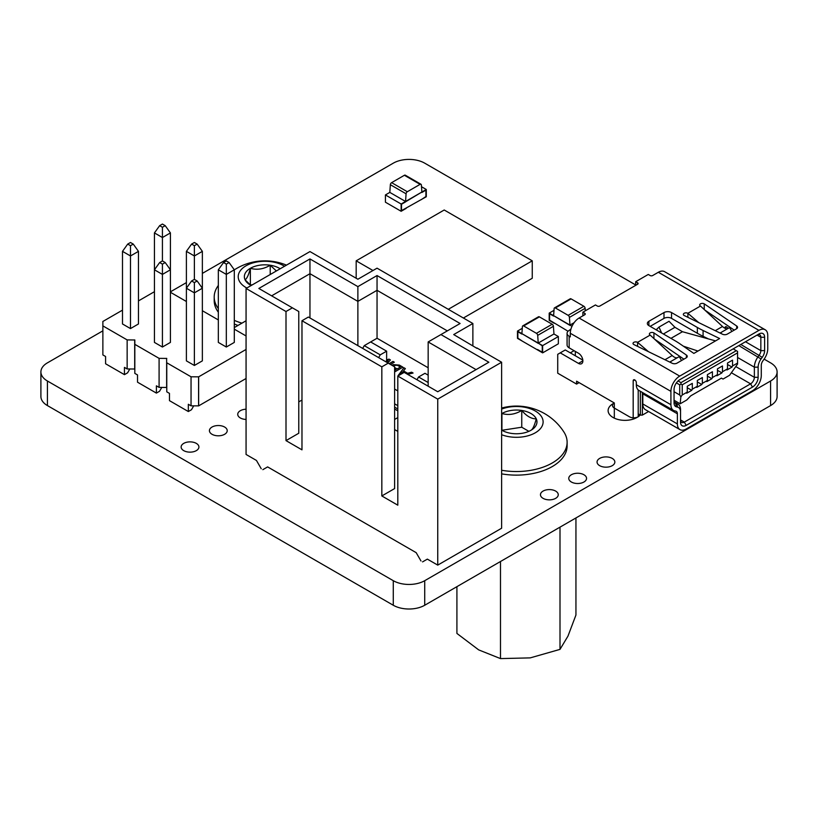 <?xml version="1.0" encoding="UTF-8"?>
<svg xmlns="http://www.w3.org/2000/svg" width="818" height="818" viewBox="0 0 818 818"><rect width="100%" height="100%" fill="white"/><g stroke="black" fill="none" stroke-linecap="round" stroke-linejoin="round"><path stroke-width="1.23" d="M202.363 273.396L393.274 163.171A22.229 12.832 180 0 1 424.726 163.171L636.015 285.155M764.124 359.122L770.587 362.855A22.229 12.832 180 0 1 777.1 371.934A22.229 12.832 180 0 1 770.587 381.004L424.726 580.688A22.229 12.832 180 0 1 393.274 580.688L47.413 381.004A22.229 12.832 180 0 1 40.9 371.934A22.229 12.832 180 0 1 47.413 362.855L102.812 330.871M777.1 371.934L777.1 396.495A22.229 12.832 180 0 1 770.587 405.575L424.726 605.248A22.229 12.832 180 0 1 393.274 605.248L47.413 405.575A22.229 12.832 180 0 1 40.9 396.495L40.9 371.934M170.41 291.842L186.392 282.619M614.318 403.039A16.902 9.755 0 0 0 608.111 410.595A16.902 9.755 0 0 0 613.06 417.497A16.902 9.755 0 0 0 640.116 414.961M599.666 465.667A8.896 5.133 0 0 0 609.359 466.781A8.896 5.133 0 0 0 614.85 462.037A8.896 5.133 0 0 0 605.954 456.904A8.896 5.133 0 0 0 597.058 462.037A8.896 5.133 0 0 0 599.666 465.667M571.363 482.006A8.896 5.133 0 0 0 581.056 483.121A8.896 5.133 0 0 0 586.547 478.377A8.896 5.133 0 0 0 577.651 473.244A8.896 5.133 0 0 0 568.766 478.377A8.896 5.133 0 0 0 571.363 482.006M543.07 498.346A8.896 5.133 0 0 0 552.764 499.461A8.896 5.133 0 0 0 558.254 494.716A8.896 5.133 0 0 0 549.359 489.583A8.896 5.133 0 0 0 540.463 494.716A8.896 5.133 0 0 0 543.07 498.346M246.065 409.204A8.896 5.133 0 0 0 237.731 414.327A8.896 5.133 0 0 0 240.328 417.957A8.896 5.133 0 0 0 246.065 419.45M212.036 434.297A8.896 5.133 0 0 0 221.729 435.411A8.896 5.133 0 0 0 227.22 430.667A8.896 5.133 0 0 0 218.324 425.534A8.896 5.133 0 0 0 209.428 430.667A8.896 5.133 0 0 0 212.036 434.297M183.733 450.636A8.896 5.133 0 0 0 193.426 451.751A8.896 5.133 0 0 0 198.917 447.006A8.896 5.133 0 0 0 190.021 441.873A8.896 5.133 0 0 0 181.136 447.006A8.896 5.133 0 0 0 183.733 450.636M767.754 348.805A12.454 7.188 -60 0 1 764.043 359.245L762.867 360.881A5.337 3.078 120 0 0 761.282 365.349L761.282 375.493A12.454 7.188 -60 0 1 752.478 390.738L686.19 429A12.454 7.188 -60 0 1 679.973 429.624A12.454 7.188 -60 0 1 677.386 423.918L677.386 413.785A5.337 3.078 120 0 0 676.281 411.342A5.337 3.078 120 0 0 675.801 411.147L674.625 410.861A12.454 7.188 -60 0 1 673.49 410.411A12.454 7.188 -60 0 1 670.913 404.716L670.913 391.352A12.454 7.188 -60 0 1 679.717 376.106L758.951 330.36A12.454 7.188 -60 0 1 765.178 329.746A12.454 7.188 -60 0 1 767.754 335.441L767.754 348.805M764.615 350.615L764.615 337.261A8.006 4.622 120 0 0 758.951 333.989L679.717 379.736A8.006 4.622 120 0 0 674.052 389.542L674.052 402.896A8.006 4.622 120 0 0 676.445 406.853L677.621 407.139A9.785 5.644 -60 0 1 680.535 411.965L680.535 422.108A8.006 4.622 120 0 0 686.19 425.37L752.478 387.108A8.006 4.622 120 0 0 758.133 377.303L758.133 367.17A9.785 5.644 -60 0 1 761.057 358.959L762.223 357.333A8.006 4.622 120 0 0 764.615 350.615L760.842 350.615L760.842 337.261A5.337 3.078 120 0 0 759.728 334.818A5.337 3.078 120 0 0 757.069 335.083L758.951 333.989M670.913 391.352L570.299 333.263A12.454 7.188 -60 0 1 579.103 318.018L584.758 314.746L584.758 313.294L582.876 312.21L595.453 304.94L597.334 306.034A1.779 1.022 180 0 0 599.85 306.034L637.58 284.255L637.58 282.803A1.779 1.022 180 0 1 638.101 283.529A1.779 1.022 180 0 1 637.58 284.255M570.299 333.263L570.299 336.893L569.164 336.239A7.117 4.11 0 0 1 567.078 333.335A7.117 4.11 0 0 1 568.663 330.748L570.923 329.143M582.825 360.104L575.33 355.779L575.33 351.413M637.58 282.803L635.698 281.709L648.275 274.449L650.157 275.533A1.779 1.022 180 0 0 652.672 275.533L658.337 272.271A12.454 7.188 -60 0 1 664.564 271.658L765.178 329.746M648.899 321.28L648.899 325.636A5.337 3.078 180 0 1 647.345 323.458A5.337 3.078 180 0 1 648.899 321.28L663.991 312.568A5.337 3.078 180 0 1 671.537 312.568L697.365 327.476L697.365 333.284L671.537 318.376A5.337 3.078 0 0 0 663.991 318.376L650.157 326.362M697.365 333.284A88.937 51.34 0 0 0 703.081 336.31L707.846 338.621M683.909 359.163L654.809 339.306M734.216 330.114L705.116 310.257M673.49 410.411L638.909 390.442A12.454 7.188 -60 0 1 636.322 384.746L636.322 382.64A2.219 1.288 60 0 0 635.361 380.401A2.219 1.288 60 0 0 633.643 379.808A2.219 1.288 60 0 0 633.183 380.83L633.183 419.133M638.214 389.941L638.214 416.679M724.993 328.294L724.993 327.814A2.219 1.288 60 0 1 725.454 326.801A2.219 1.288 60 0 1 727.897 328.519M614.318 418.151L614.318 402.967L576.588 381.188L576.588 384.092L557.723 373.202L557.723 354.327L560.238 352.865L578.469 363.396A6.227 3.599 60 0 0 581.588 363.703A6.227 3.599 60 0 0 582.539 358.713A6.227 3.599 60 0 0 578.469 353.233L569.164 347.854L569.164 336.239M567.078 333.335L567.078 344.951A7.117 4.11 0 0 0 569.164 347.854M575.33 355.779L565.269 349.961L560.238 352.865M570.299 352.865L574.072 350.687M733.173 348.877L736.312 350.687L680.975 382.64L678.071 380.963M657.672 341.934L658.204 341.627M576.588 384.092L579.103 382.64M648.592 411.505L642.365 415.094L640.351 415.094L638.214 413.867M642.365 415.094L642.365 392.446M642.621 392.589A5.337 3.078 -60 0 1 642.805 393.816L642.805 403.949A12.454 7.188 -60 0 0 645.382 409.654L679.973 429.624M686.19 425.37L684.308 422.108L680.535 419.931A5.337 3.078 120 0 0 681.639 422.374A5.337 3.078 120 0 0 684.308 422.108L750.587 383.836A5.337 3.078 120 0 0 754.36 377.303L754.36 367.17A12.454 7.188 -60 0 1 758.071 356.73L759.247 355.094A5.337 3.078 120 0 0 760.842 350.615L745.495 341.76M680.535 411.965L680.535 409.787A12.454 7.188 -60 0 0 677.958 404.092L674.236 401.945M674.052 400.718A5.337 3.078 120 0 0 675.167 403.162A5.337 3.078 120 0 0 675.648 403.356L676.823 403.642A12.454 7.188 -60 0 1 677.958 404.092M640.351 415.094L640.351 391.28M737.57 352.865L682.232 384.818L682.232 394.982L687.263 392.078L687.263 386.27L692.294 383.366L692.294 389.174L697.325 386.27L697.325 380.462L702.355 377.558L702.355 383.366L707.386 380.462L707.386 374.654L712.417 371.75L712.417 377.558L717.447 374.654L717.447 368.846L722.478 365.943L722.478 371.75L727.509 368.846L727.509 363.039L732.539 360.135L732.539 365.943L737.57 363.039L737.57 351.413L736.312 350.687M737.57 363.039L737.57 364.071L729.564 375.278L723.02 379.061L721.415 378.131L690.77 395.82L686.721 400.022L680.177 403.795L680.862 396.812L679.717 394.982L674.052 391.72M687.263 387.722L691.752 390.309L686.721 393.223L687.263 392.078M691.752 390.309L692.294 389.174M697.325 381.914L701.813 384.501L696.783 387.405L697.325 386.27M701.813 384.501L702.355 383.366M707.386 376.106L711.875 378.693L706.844 381.597L707.386 380.462M711.875 378.693L712.417 377.558M717.447 370.298L721.936 372.885L716.905 375.789L717.447 374.654M721.936 372.885L722.478 371.75M727.509 364.491L731.998 367.077L726.967 369.981L727.509 368.846M731.998 367.077L732.539 365.943M682.232 394.982L680.862 396.812M674.052 400.258L680.177 403.795M676.394 382.896L679.717 384.818L679.717 394.982M682.232 384.818L680.975 384.092L679.717 384.818M680.975 384.092L680.975 382.64M657.079 340.85L657.079 341.392M584.758 313.294A1.779 1.022 180 0 1 585.279 314.02A1.779 1.022 180 0 1 584.758 314.746M648.899 325.636L674.727 340.544A88.937 51.34 0 0 1 679.962 343.846L693.869 353.417L719.646 338.529L703.081 330.503L703.081 336.31M697.365 327.476A88.937 51.34 0 0 0 703.081 330.503M676.997 363.151L686.21 357.834A3.558 2.055 180 0 0 687.253 356.382A3.558 2.055 180 0 0 686.404 355.053L653.93 332.906A2.669 1.544 0 0 0 651.026 332.568A2.669 1.544 0 0 0 649.38 333.989A2.669 1.544 0 0 0 650.157 335.083L637.58 342.343A2.669 1.544 0 0 0 634.676 342.006A2.669 1.544 0 0 0 633.03 343.427A2.669 1.544 0 0 0 633.807 344.521L672.191 363.264A3.558 2.055 180 0 0 676.997 363.151M687.897 317.323L687.887 313.294A2.669 1.544 0 0 0 684.983 312.967A2.669 1.544 0 0 0 683.337 314.388A2.669 1.544 0 0 0 684.114 315.472L722.499 334.225A3.558 2.055 180 0 0 727.304 334.102L736.517 328.795A3.558 2.055 180 0 0 737.56 327.343A3.558 2.055 180 0 0 736.711 326.014L704.247 303.856A2.669 1.544 0 0 0 701.333 303.519A2.669 1.544 0 0 0 699.687 304.94A2.669 1.544 0 0 0 700.474 306.034L722.509 326.494C724.697 328.519 726.517 329.184 727.959 328.488M698.756 322.619L687.887 313.294L700.474 306.034M636.322 284.981L635.698 284.613L635.698 281.709M583.5 315.472L582.876 315.114L582.876 312.21M715.566 340.891L682.457 331.719L674.962 327.312L669.042 321.29L658.981 327.098L661.65 332.998M697.958 351.055L683.347 346.178M657.232 330.452L656.711 329.265L658.981 327.098M637.59 346.362L637.58 342.343L648.449 351.668M650.157 335.083L672.202 355.544C674.39 357.568 676.21 358.233 677.652 357.538M653.93 338.509L653.93 332.906M669.768 362.088L679.267 356.597L681.537 360.534M671.057 362.711L670.463 361.689M704.247 309.46L704.247 303.856M731.844 331.484L729.574 327.558L720.77 332.64L721.364 333.672M720.075 333.038L720.77 332.64M390.401 359.971L389.01 359.174L386.628 359.848L389.01 359.133L390.421 359.951L387.763 362.885M392.967 361.423L389.092 363.652L392.967 361.423L394.317 362.2L390.442 364.439M362.671 348.396L364.266 345.636L370.656 341.944L386.628 351.167L386.628 362.231L388.253 360.411L386.628 362.169M388.253 360.38L386.27 360.983M407.661 374.378L413.08 373.028L411.638 372.2L407.599 373.274L403.519 370.912L405.37 368.581L403.939 367.752L398.489 375.677M397.804 390.912L394.613 389.071M402.885 367.18L399.317 365.125L393.049 364.675L392.2 365.452L393.049 364.634L399.317 365.084L402.916 367.17L394.613 371.955M397.487 405.483L394.613 403.826M397.487 408.806L394.613 407.139M405.35 368.611L403.939 367.793L398.182 375.493M413.029 373.039L411.638 372.241L407.599 373.315L403.519 370.912M404.02 372.487L402.814 371.791L400.769 374.358M400.462 367.026L397.139 368.979L394.613 367.507L397.139 368.938L400.462 367.026L397.323 365.268L394.378 365.431L393.652 366.29M394.613 368.754L396.035 369.572L394.613 370.431M396.035 369.572L394.613 370.401M394.286 362.221L392.967 361.454M448.295 309.306L532.252 260.83L444.215 210.001L356.178 260.83L372.967 270.523M463.387 318.018L532.252 278.263L532.252 260.83M356.178 278.253L356.178 260.83M394.613 409.01L397.487 410.667M397.487 417.783L394.613 419.45M202.363 310.717L218.334 319.94M188.334 404.276L191.044 405.84L191.044 376.791L166.77 362.783L166.77 391.822L169.469 393.386L169.469 400.646L188.334 411.536L188.334 404.276M191.044 405.84L198.651 405.871L246.065 378.499M134.827 339.981L134.827 369.02L127.148 368.949L127.148 339.91L134.827 339.981L134.827 373.386L137.526 374.941L137.526 382.2L156.391 393.1L156.391 385.83L159.091 387.395L166.77 387.466L166.77 362.783M102.874 321.535L102.874 354.94L105.583 356.495L105.583 363.765L124.448 374.654L124.448 367.394L127.148 368.949M226.32 347.026L234.306 342.415L234.306 269.797L226.32 274.408L218.334 269.797L218.334 342.415L226.32 347.026L226.32 264.142L229.091 262.537L226.32 260.932L223.539 262.537L226.32 264.142M197.148 280.983L194.377 279.378L191.596 280.983L194.377 282.588L197.148 280.983L202.363 288.243L194.377 292.854L186.392 288.243L186.392 360.861L194.377 365.462L202.363 360.861L202.363 251.361L194.377 255.962L186.392 251.361L186.392 323.969M165.205 262.537L162.424 260.932L159.653 262.537L162.424 264.142L165.205 262.537L170.41 269.797L162.424 274.408L154.438 269.797L154.438 342.415L162.424 347.026L170.41 342.415L170.41 232.915L162.424 237.527L154.438 232.915L154.438 305.523M234.306 329.163L246.065 335.953M170.41 292.271L186.392 301.494M102.812 321.505L122.495 310.134M138.467 300.912L154.438 291.689M127.148 339.91L102.874 325.891M159.091 387.395L159.091 358.356L134.827 344.337M159.091 358.356L166.77 358.427M191.044 376.791L198.651 376.832L246.065 349.45M130.481 328.58L138.467 323.969L138.467 251.361L130.481 255.962L122.495 251.361L122.495 323.969L130.481 328.58L130.481 245.697L133.262 244.091L130.481 242.496L127.71 244.091L130.481 245.697M129.837 368.949L127.588 372.834L124.448 374.654M134.694 368.949L134.694 339.91M198.651 405.871L198.651 376.832M161.78 387.395L159.53 391.28L156.391 393.1M193.723 405.84L191.484 409.726L188.334 411.536M166.637 387.395L166.637 358.356M198.59 405.84L198.59 376.791M162.424 260.932L162.424 227.251L165.205 225.656L162.424 224.05L159.653 225.656L162.424 227.251M162.424 347.026L162.424 264.142M194.377 279.378L194.377 245.697L197.148 244.091L194.377 242.496L191.596 244.091L194.377 245.697M194.377 365.462L194.377 282.588M159.653 262.537L154.438 269.797M191.596 280.983L186.392 288.243M127.71 244.091L122.495 251.361M191.596 244.091L186.392 251.361M159.653 225.656L154.438 232.915M223.539 262.537L218.334 269.797M234.306 269.797L229.091 262.537M202.363 251.361L197.148 244.091M138.467 251.361L133.262 244.091M170.41 232.915L165.205 225.656M472.876 345.636L472.876 323.499L377.047 268.171L357.875 279.235L309.961 251.576L246.065 288.457L246.065 454.45L256.453 460.452L261.239 468.745M476.945 348.356L453.714 334.572L472.876 323.499M416.976 379.756L418.571 376.986L424.961 373.305L428.162 375.145M394.613 429.552L397.487 431.219M422.569 561.884L427.354 559.123L437.742 565.115L501.628 528.224L501.628 362.231L476.874 347.936M388.223 363.151L381.832 366.842L301.975 320.738L308.366 317.047L394.613 366.842L394.613 488.571L381.832 495.953L397.804 505.176L397.804 376.065L437.742 399.123L437.742 565.115M501.628 362.231L437.742 399.123M397.804 376.065L404.194 372.374L437.742 391.74L488.857 362.231L440.933 334.572L460.105 323.499L377.047 275.554L357.875 286.617L309.961 258.948L258.846 288.457L298.774 311.515L298.774 433.243L286.003 440.616L301.975 449.839L301.975 320.738M246.065 288.457L286.003 311.515L292.394 307.824M301.658 400.227L298.774 401.894M397.804 393.008L397.804 473.08M301.975 337.681L301.975 417.753M262.844 469.665L267.629 466.904L416.178 552.661L420.973 560.964M381.832 366.842L381.832 495.953M286.003 311.515L286.003 440.616M440.933 334.572L428.162 341.944L476.076 369.613M428.162 341.944L428.162 386.208M386.628 351.167L380.237 354.859L378.642 357.619M364.266 345.636L380.237 354.859M418.571 376.986L428.162 382.517M271.627 295.84L309.961 273.703L309.961 317.967M309.961 258.948L309.961 273.703L357.875 301.372L357.875 286.617M357.875 345.636L357.875 301.372L377.047 290.308L377.047 275.554M428.162 367.763L377.047 338.253L377.047 290.308L447.323 330.881M370.656 341.944L377.047 338.253M539.389 316.873L523.663 325.942A1.779 1.022 -120 0 0 522.774 325.861L538.5 316.781A1.779 1.022 60 0 1 539.389 316.873L552.16 324.245A1.779 1.022 60 0 1 553.418 326.3L553.95 333.989L558.357 336.535L558.357 343.795L542.631 352.865L517.477 338.345L517.477 331.086L522.283 328.315M553.418 326.3L537.692 335.38L538.234 343.069L553.95 333.989L538.234 343.069L542.252 345.83L542.252 352.221L537.6 349.531L542.252 352.221L542.252 345.83L538.234 343.069L542.631 345.605L558.357 336.535M523.663 325.942L536.444 333.325L552.16 324.245M517.477 331.086L521.884 333.632L522.416 326.556A1.779 1.022 -120 0 1 522.774 325.861M550.115 336.198L538.234 343.069L532.201 339.582L538.234 343.356L521.884 333.632L538.234 343.069L542.058 340.85M537.692 335.38A1.779 1.022 -120 0 0 536.444 333.325M542.631 345.605L542.631 352.865M521.884 334.061L517.855 331.74L517.855 338.131L522.508 341.249L517.855 338.131L517.855 331.74L521.884 334.061M571.107 298.887L555.381 307.967A1.779 1.022 -120 0 0 554.492 307.875L570.218 298.805A1.779 1.022 60 0 1 571.107 298.887L583.878 306.269A1.779 1.022 60 0 1 585.136 308.325L585.31 310.799M585.136 308.325L569.42 317.394L569.952 325.083L574.113 322.681L569.952 325.083L571.997 326.27M555.381 307.967L568.162 315.339L583.878 306.269M554.001 310.339L549.195 313.11L553.602 315.646L554.134 308.57A1.779 1.022 -120 0 1 554.492 307.875M574.113 322.681L569.952 325.083L563.919 321.607L569.952 325.38L553.602 315.646L569.952 325.083L573.776 322.875M569.42 317.394A1.779 1.022 -120 0 0 568.162 315.339M549.195 313.11L549.195 320.37L554.226 323.274L549.573 320.155L549.573 313.764L553.602 316.085L549.573 313.764L549.573 320.155L568.06 331.259M421.495 186.719L426.29 189.49L421.894 192.036L421.362 184.96A1.779 1.022 120 0 0 420.994 184.265A1.779 1.022 120 0 0 420.104 184.357L407.323 191.729A1.779 1.022 120 0 0 406.076 193.784L405.544 201.913L401.515 204.234L401.515 210.625L406.168 208.375L401.137 211.279L385.421 202.199L385.421 194.94L401.137 204.019L401.137 211.279M406.076 193.784L390.35 184.704L389.818 192.394L405.544 201.473L401.137 204.019M420.104 184.357L404.389 175.277L391.607 182.649L407.323 191.729M385.421 194.94L389.818 192.394L405.544 201.473L421.894 192.036L401.515 204.234L401.515 210.625L426.29 196.749L426.29 189.49M404.389 175.277A1.779 1.022 -60 0 1 405.278 175.185L420.994 184.265M390.35 184.704A1.779 1.022 -60 0 1 391.607 182.649M421.894 192.465L425.912 190.144L425.912 196.535L421.26 199.664L425.912 196.535L425.912 190.144L421.894 192.465M401.71 199.265L393.652 194.612M234.306 327.568L246.065 320.768M280.185 268.764A20.542 11.861 0 0 0 270.216 265.226A20.542 11.861 0 0 0 250.369 268.294A20.542 11.861 0 0 0 245.052 279.746A20.542 11.861 0 0 0 250.369 285.063A20.542 11.861 0 0 0 251.187 285.502M234.306 323.979A50.696 29.264 0 0 0 237.987 325.441M234.306 320.38A50.696 29.264 0 0 0 241.964 323.141M218.334 285.41A56.422 56.422 0 0 0 217.322 286.934A50.696 29.264 0 0 0 214.204 297.046A50.696 29.264 0 0 0 218.334 308.611M284.531 266.249A26.677 15.399 0 0 0 246.034 265.789A26.677 15.399 0 0 0 246.842 288.018M214.204 297.046L214.204 300.635A50.696 29.264 0 0 0 218.334 312.21M276.372 270.962L270.216 265.226C263.652 269.163 257.046 270.185 250.369 268.294C248.621 275.001 246.842 278.826 245.052 279.746L249.94 284.552M252.527 284.736L250.574 285.032M270.216 274.521L270.216 265.226M250.369 284.889L250.369 268.294M501.628 430.125A20.542 11.861 0 0 0 501.915 430.288A20.542 11.861 0 0 0 511.117 433.356A20.542 11.861 0 0 0 530.954 430.288A20.542 11.861 0 0 0 536.271 418.836A20.542 11.861 0 0 0 521.751 410.452A20.542 11.861 0 0 0 501.915 413.519A20.542 11.861 0 0 0 501.628 413.683M501.628 473.857A50.696 29.264 0 0 0 567.119 445.861L567.119 442.272A50.696 29.264 0 0 0 564.001 432.16A56.422 56.422 0 0 0 501.628 408.049M501.628 470.258A50.696 29.264 0 0 0 552.273 462.968A50.696 29.264 0 0 0 567.119 442.272M501.628 434.716A26.677 15.399 0 0 0 535.299 432.794A26.677 15.399 0 0 0 537.068 412.139A26.677 15.399 0 0 0 501.628 409.082M530.954 430.288C532.712 429.43 534.481 425.605 536.271 418.836C531.434 418.959 526.587 416.168 521.751 410.452C515.197 414.389 508.581 415.411 501.915 413.519L501.915 430.104M528.878 431.331L521.751 427.221L502.109 430.258M521.751 427.221L521.751 410.452M560.003 527.15L560.003 649.38L530.248 657.876L500.483 658.592L478.704 649.901L456.914 633.439L456.914 586.659M500.483 561.506L500.483 658.592M575.944 517.947L575.944 615.024L567.978 636.097L560.003 649.38M639.942 414.859A6.227 3.599 180 0 1 635.678 417.661A6.227 3.599 180 0 1 629.41 416.771L614.318 408.059A6.227 3.599 180 0 1 614.318 402.967M770.587 405.575L770.587 381.004M424.726 605.248L424.726 580.688M393.274 605.248L393.274 580.688M47.413 405.575L47.413 381.004M633.183 380.83L634.758 379.92M726.568 326.914L724.993 327.814M670.913 404.716L636.322 384.746M578.469 363.396L582.876 360.861M764.615 337.261L760.842 337.261L757.069 335.083M762.223 357.333L740.822 344.46M761.057 358.959L738.818 345.615M758.133 367.17L754.36 367.17L737.57 357.476M758.133 377.303L754.36 377.303L735.781 366.576M752.478 387.108L750.587 383.836L731.374 372.742M677.621 407.139L676.823 403.642L674.339 402.2M676.445 406.853L675.648 403.356L674.748 402.834M677.386 413.785L642.805 393.816M677.386 423.918L642.805 403.949M579.103 318.018L679.717 376.106M758.951 330.36L658.337 272.271M671.537 312.568L671.537 318.376M663.991 312.568L663.991 318.376M670.944 338.366L682.457 331.719M663.378 334L674.962 327.312M664.952 359.726L672.202 355.544M686.404 355.053L686.404 357.711M736.711 326.014L736.711 328.662M722.509 326.494L715.259 330.687M286.464 265.134A56.422 56.422 0 0 0 234.306 269.858"/></g></svg>
